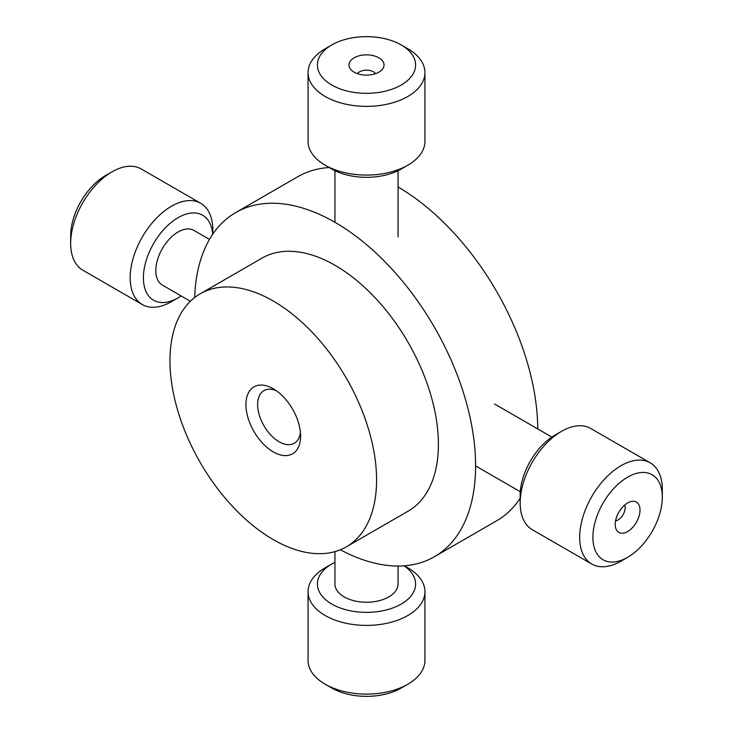 <?xml version="1.0" encoding="UTF-8"?>
<svg xmlns="http://www.w3.org/2000/svg" width="733" height="733" viewBox="0 0 733 733"><rect width="100%" height="100%" fill="white"/><g stroke="black" fill="none" stroke-linecap="round" stroke-linejoin="round"><path stroke-width="1.1" d="M376.579 479.968A146.105 84.35 -120 0 0 312.808 332.938A146.105 84.35 -120 0 0 200.228 293.796A146.105 84.35 -120 0 0 200.219 462.496A146.105 84.35 -120 0 0 346.324 546.855A146.105 84.35 -120 0 0 376.579 479.968M300.603 436.108A38.657 22.32 60 0 1 273.272 451.885A38.657 22.32 60 0 1 245.94 404.543A38.657 22.32 60 0 1 273.272 388.765A38.657 22.32 60 0 1 300.603 436.108M346.324 546.855L408.144 511.158A146.105 84.35 -120 0 0 438.407 444.28A146.105 84.35 -120 0 0 374.627 297.25A146.105 84.35 -120 0 0 262.048 258.108L200.228 293.796M276.368 390.753A30.392 17.546 -120 0 0 263.926 390.634A30.392 17.546 -120 0 0 263.926 425.726A30.392 17.546 -120 0 0 294.309 443.263A30.392 17.546 -120 0 0 300.429 432.424M340.341 549.787A198.698 114.715 -120 0 0 434.44 556.714A198.698 114.715 -120 0 0 475.598 465.748A198.698 114.715 -120 0 0 388.866 265.786A198.698 114.715 -120 0 0 235.742 212.552A198.698 114.715 -120 0 0 194.694 297.516M537.747 428.924A198.698 114.715 -120 0 0 398.056 186.988M329.209 167.527A198.698 114.715 -120 0 0 297.9 176.671L235.742 212.552M434.44 556.714L496.589 520.824A198.698 114.715 -120 0 0 520.173 498.284M349.449 91.57A49.093 28.34 180 0 1 331.783 44.951A49.093 28.34 180 0 1 401.217 44.951A49.093 28.34 180 0 1 407.823 80.291A49.093 28.34 180 0 1 349.449 91.57M372.593 55.497A17.528 10.125 180 0 1 382.507 69.122A17.528 10.125 180 0 1 366.5 75.114A17.528 10.125 180 0 1 350.493 69.122A17.528 10.125 180 0 1 353.7 58.072A17.528 10.125 180 0 1 372.593 55.497M331.783 44.951L325.177 48.772A58.438 33.736 0 0 0 308.062 72.631A58.438 33.736 0 0 0 346.196 104.269A58.438 33.736 0 0 0 424.938 72.631A58.438 33.736 0 0 0 407.823 48.772L401.217 44.951M375.571 73.648A9.85 5.69 0 0 0 369.918 70.533A9.85 5.69 0 0 0 357.429 73.648M424.938 72.631L424.938 141.341A58.438 33.736 180 0 1 407.823 165.2A58.438 33.736 180 0 1 346.196 172.979A58.438 33.736 180 0 1 325.177 165.2A58.438 33.736 180 0 1 308.062 141.341L308.062 72.631M325.177 165.2L331.783 169.011A49.093 28.34 0 0 0 349.449 175.553A49.093 28.34 0 0 0 401.217 169.011L407.823 165.2M112.002 171.852L105.387 175.663A49.093 28.34 120 0 0 70.68 235.788L70.68 243.42A58.438 33.736 -60 0 1 112.002 171.852A58.438 33.736 -60 0 1 141.222 168.957L200.723 203.307A58.438 33.736 120 0 0 142.284 237.052A58.438 33.736 120 0 0 142.284 304.534A58.438 33.736 120 0 0 171.504 301.639L178.119 297.818A49.093 28.34 -60 0 1 143.421 278.925A49.093 28.34 -60 0 1 176.112 218.883A49.093 28.34 -60 0 1 212.698 234.303M142.284 304.534L82.783 270.175A58.438 33.736 -60 0 1 70.68 243.42M212.827 234.111L212.827 230.061A58.438 33.736 120 0 0 212.827 229.429A58.438 33.736 120 0 0 200.723 203.307M181.143 295.921A49.093 28.34 -60 0 1 178.119 297.818M209.491 239.416L193.897 230.409A31.556 18.224 120 0 0 162.341 248.624A31.556 18.224 120 0 0 162.341 285.064L190.388 301.263M325.177 684.228L331.783 688.049A49.093 28.34 0 0 0 401.217 688.049L407.823 684.228A58.438 33.736 180 0 1 325.177 684.228A58.438 33.736 180 0 1 308.062 660.369L308.062 591.659A58.438 33.736 0 0 0 366.5 625.405A58.438 33.736 0 0 0 424.938 591.659A58.438 33.736 0 0 0 407.823 567.8L404.314 565.775M424.938 591.659L424.938 660.369A58.438 33.736 180 0 1 407.823 684.228M404.085 565.794A49.093 28.34 180 0 1 399.155 605.192A49.093 28.34 180 0 1 330.803 603.479A49.093 28.34 180 0 1 331.783 563.989L325.177 567.8A58.438 33.736 0 0 0 308.062 591.659M331.783 563.989A49.093 28.34 180 0 1 334.944 562.321M334.944 551.637L334.944 584.027A31.556 18.224 0 0 0 366.5 602.242A31.556 18.224 0 0 0 398.056 584.027L398.056 566.013M608.793 561.799A49.093 28.34 -60 0 1 611.001 491.641A49.093 28.34 -60 0 1 662.32 497.212A49.093 28.34 -60 0 1 627.613 557.337A49.093 28.34 -60 0 1 608.793 561.799M634.329 501.345A17.528 10.125 -60 0 1 635.419 523.866A17.528 10.125 -60 0 1 616.032 529.043A17.528 10.125 -60 0 1 618.844 512.193A17.528 10.125 -60 0 1 632.038 501.326A17.528 10.125 -60 0 1 634.329 501.345M615.573 520.778A9.85 5.69 120 0 0 623.123 514.658A9.85 5.69 120 0 0 624.653 505.064M662.32 497.212L662.32 489.58A58.438 33.736 120 0 0 650.217 462.825A58.438 33.736 120 0 0 591.778 496.562A58.438 33.736 120 0 0 591.778 564.043A58.438 33.736 120 0 0 598.595 566.462A58.438 33.736 120 0 0 620.998 561.148L627.613 557.337M591.778 564.043L532.277 529.693A58.438 33.736 -60 0 1 520.173 502.939A58.438 33.736 -60 0 1 561.496 431.361A58.438 33.736 -60 0 1 590.716 428.466L650.217 462.825M561.496 431.361L554.881 435.182A49.093 28.34 120 0 0 520.173 495.306L520.173 502.939M334.944 170.679L334.944 222.31M398.056 170.679L398.056 236.896M551.857 437.079L494.518 403.975M520.302 491.733L475.598 465.922"/></g></svg>
